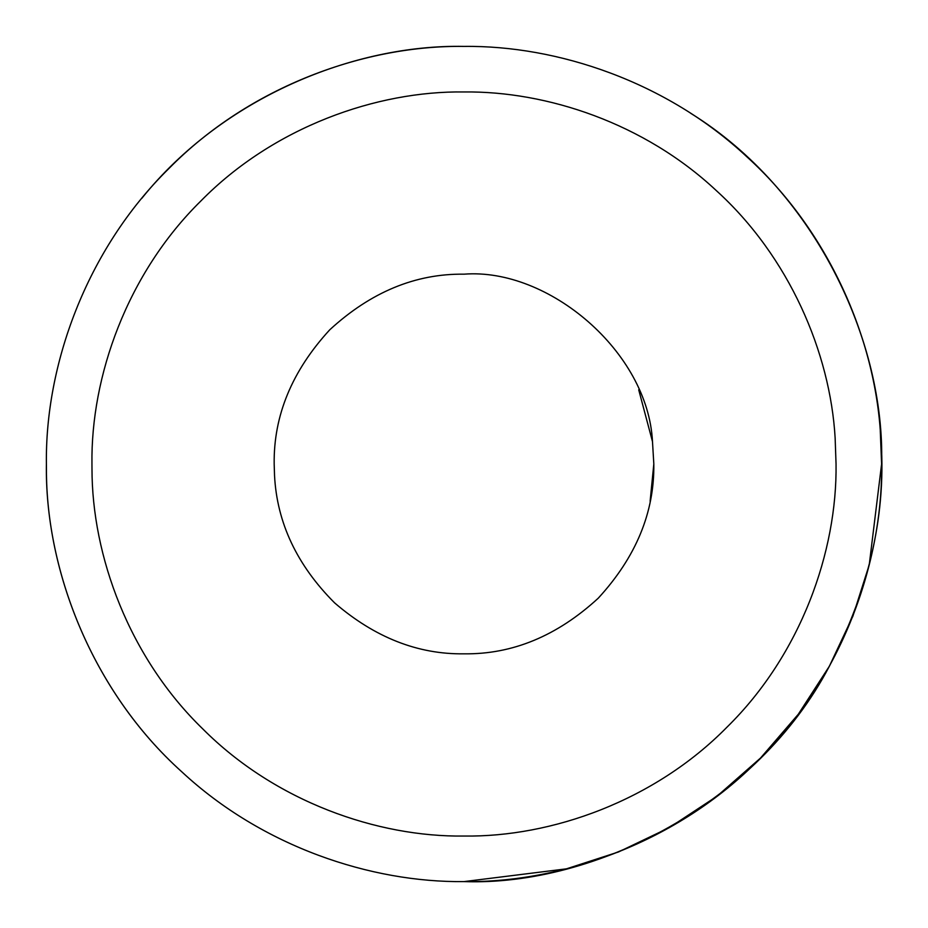 <?xml version="1.0" encoding="UTF-8"?>
<svg xmlns="http://www.w3.org/2000/svg" width="928" height="928" viewBox="0 0 928 928"><rect width="100%" height="100%" fill="white"/><g stroke="black" fill="none" stroke-linecap="round" stroke-linejoin="round"><path stroke-width="1.39" d="M880.278 430.766L881.6 464L869.234 564.862L852.902 616.146L829.377 666.211C757.666 803.393 595.602 886.228 464 881.6C371.212 882.656 262.52 846.87 181.876 771.887C90.538 689.933 44.718 567.066 46.4 464C45.054 366.073 85.654 250.34 168.71 168.71C250.34 85.654 366.073 45.054 464 46.4C354.728 44.242 223.242 96.941 141.775 198.372C223.242 96.941 354.728 44.242 464 46.4C557.183 45.321 666.408 81.467 747.144 157.052C829.029 231.304 875.058 339.126 880.579 434.884C887.098 511.038 870.035 588.143 829.377 666.211L798.289 714.27L760.531 758.037L717.077 796.178L669.227 827.695L618.5 851.962L566.451 868.84L464 881.6C561.927 882.946 677.66 842.346 759.29 759.29C842.346 677.66 882.946 561.927 881.6 464C885.161 340.82 814.668 190.078 690.641 113.251L690.641 113.251C812.766 188.987 883.421 336.609 881.565 458.757L881.577 459.186M829.377 666.211C757.666 803.393 595.602 886.228 464 881.6C371.212 882.656 262.52 846.87 181.876 771.887L180.856 770.948M181.876 771.887C92.162 691.337 46.133 571.149 46.435 469.243L46.4 464C45.054 366.073 85.654 250.34 168.71 168.71C250.34 85.654 366.073 45.054 464 46.4M638.719 389.818L652.488 441.6L653.822 464C654.472 512.442 635.935 557.183 598.224 598.224C557.183 635.935 512.442 654.472 464 653.822C417.936 654.472 374.808 637.501 334.602 602.875C296.995 565.21 276.973 522.777 274.537 475.588L274.178 464C273.528 415.558 292.065 370.817 329.776 329.776C370.817 292.065 415.558 273.528 464 274.178C548.576 267.577 647.999 351.886 652.488 441.6L653.822 464L650.122 501.248M835.142 438.051L836.047 464C837.242 551.244 801.073 654.356 727.076 727.076C654.356 801.073 551.244 837.242 464 836.047C377.534 837.195 275.477 801.78 202.861 729.002C129.015 657.488 91.907 555.628 91.988 468.675L91.953 464C90.758 376.756 126.927 273.644 200.924 200.924C273.644 126.927 376.756 90.758 464 91.953C547.021 91.002 644.322 123.192 716.254 190.542C789.206 256.685 830.224 352.744 835.142 438.051"/></g></svg>
